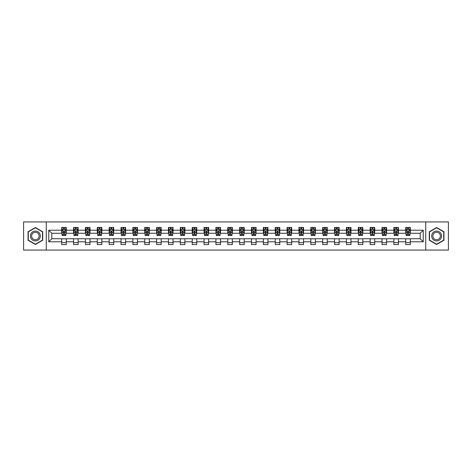 <?xml version="1.0" encoding="UTF-8"?>
<svg xmlns="http://www.w3.org/2000/svg" width="472" height="472" viewBox="0 0 472 472"><rect width="100%" height="100%" fill="white"/><g stroke="black" fill="none" stroke-linecap="round" stroke-linejoin="round"><path stroke-width="0.71" d="M425.738 250.071L448.4 250.071L448.4 221.928L425.738 221.928L425.738 250.071L46.262 250.071L46.262 221.928L23.6 221.928L23.6 250.071L46.262 250.071M425.738 221.928L46.262 221.928M410.298 230.218L410.298 227.445L405.737 227.445L405.737 230.218L398.439 230.218L398.439 227.445L393.872 227.445L393.872 230.218L386.574 230.218L386.574 227.445L382.013 227.445L382.013 230.218L374.709 230.218L374.709 227.445L370.148 227.445L370.148 230.218L362.844 230.218L362.844 227.445L358.283 227.445L358.283 230.218L350.985 230.218L350.985 227.445L346.418 227.445L346.418 230.218L339.12 230.218L339.12 227.445L334.559 227.445L334.559 230.218L327.255 230.218L327.255 227.445L322.695 227.445L322.695 230.218L315.39 230.218L315.39 227.445L310.83 227.445L310.83 230.218L303.531 230.218L303.531 227.445L298.965 227.445L298.965 230.218L291.666 230.218L291.666 227.445L287.106 227.445L287.106 230.218L279.802 230.218L279.802 227.445L275.241 227.445L275.241 230.218L267.943 230.218L267.943 227.445L263.376 227.445L263.376 230.218L256.078 230.218L256.078 227.445L251.511 227.445L251.511 230.218L244.213 230.218L244.213 227.445L239.652 227.445L239.652 230.218L232.348 230.218L232.348 227.445L227.787 227.445L227.787 230.218L220.489 230.218L220.489 227.445L215.922 227.445L215.922 230.218L208.624 230.218L208.624 227.445L204.057 227.445L204.057 230.218L196.759 230.218L196.759 227.445L192.198 227.445L192.198 230.218L184.894 230.218L184.894 227.445L180.333 227.445L180.333 230.218L173.035 230.218L173.035 227.445L168.469 227.445L168.469 230.218L161.17 230.218L161.17 227.445L156.61 227.445L156.61 230.218L149.305 230.218L149.305 227.445L144.745 227.445L144.745 230.218L137.44 230.218L137.44 227.445L132.88 227.445L132.88 230.218L125.581 230.218L125.581 227.445L121.015 227.445L121.015 230.218L113.717 230.218L113.717 227.445L109.156 227.445L109.156 230.218L101.852 230.218L101.852 227.445L97.291 227.445L97.291 230.218L89.987 230.218L89.987 227.445L85.426 227.445L85.426 230.218L78.128 230.218L78.128 227.445L73.561 227.445L73.561 230.218L66.263 230.218L66.263 227.445L61.702 227.445L61.702 230.218L48.769 230.218L48.769 241.782L51.814 238.738L61.702 238.738L61.702 244.555L66.263 244.555L66.263 238.738L73.561 238.738L73.561 244.555L78.128 244.555L78.128 238.738L85.426 238.738L85.426 244.555L89.987 244.555L89.987 238.738L97.291 238.738L97.291 244.555L101.852 244.555L101.852 238.738L109.156 238.738L109.156 244.555L113.717 244.555L113.717 238.738L121.015 238.738L121.015 244.555L125.581 244.555L125.581 238.738L132.88 238.738L132.88 244.555L137.44 244.555L137.44 238.738L144.745 238.738L144.745 244.555L149.305 244.555L149.305 238.738L156.61 238.738L156.61 244.555L161.17 244.555L161.17 238.738L168.469 238.738L168.469 244.555L173.035 244.555L173.035 238.738L180.333 238.738L180.333 244.555L184.894 244.555L184.894 238.738L192.198 238.738L192.198 244.555L196.759 244.555L196.759 238.738L204.057 238.738L204.057 244.555L208.624 244.555L208.624 238.738L215.922 238.738L215.922 244.555L220.489 244.555L220.489 238.738L227.787 238.738L227.787 244.555L232.348 244.555L232.348 238.738L239.652 238.738L239.652 244.555L244.213 244.555L244.213 238.738L251.511 238.738L251.511 244.555L256.078 244.555L256.078 238.738L263.376 238.738L263.376 244.555L267.943 244.555L267.943 238.738L275.241 238.738L275.241 244.555L279.802 244.555L279.802 238.738L287.106 238.738L287.106 244.555L291.666 244.555L291.666 238.738L298.965 238.738L298.965 244.555L303.531 244.555L303.531 238.738L310.83 238.738L310.83 244.555L315.39 244.555L315.39 238.738L322.695 238.738L322.695 244.555L327.255 244.555L327.255 238.738L334.559 238.738L334.559 244.555L339.12 244.555L339.12 238.738L346.418 238.738L346.418 244.555L350.985 244.555L350.985 238.738L358.283 238.738L358.283 244.555L362.844 244.555L362.844 238.738L370.148 238.738L370.148 244.555L374.709 244.555L374.709 238.738L382.013 238.738L382.013 244.555L386.574 244.555L386.574 238.738L393.872 238.738L393.872 244.555L398.439 244.555L398.439 238.738L405.737 238.738L405.737 244.555L410.298 244.555L410.298 238.738L420.186 238.738L420.186 233.262L410.298 233.262L410.298 230.218L423.231 230.218L423.231 241.782L410.298 241.782M405.737 241.782L398.439 241.782M393.872 241.782L386.574 241.782M382.013 241.782L374.709 241.782M370.148 241.782L362.844 241.782M358.283 241.782L350.985 241.782M346.418 241.782L339.12 241.782M334.559 241.782L327.255 241.782M322.695 241.782L315.39 241.782M310.83 241.782L303.531 241.782M298.965 241.782L291.666 241.782M287.106 241.782L279.802 241.782M275.241 241.782L267.943 241.782M263.376 241.782L256.078 241.782M251.511 241.782L244.213 241.782M239.652 241.782L232.348 241.782M227.787 241.782L220.489 241.782M215.922 241.782L208.624 241.782M204.057 241.782L196.759 241.782M192.198 241.782L184.894 241.782M180.333 241.782L173.035 241.782M168.469 241.782L161.17 241.782M156.61 241.782L149.305 241.782M144.745 241.782L137.44 241.782M132.88 241.782L125.581 241.782M121.015 241.782L113.717 241.782M109.156 241.782L101.852 241.782M97.291 241.782L89.987 241.782M85.426 241.782L78.128 241.782M73.561 241.782L66.263 241.782M61.702 241.782L48.769 241.782M405.737 230.218L405.737 233.262L398.439 233.262L398.439 230.218M393.872 230.218L393.872 233.262L386.574 233.262L386.574 230.218M382.013 230.218L382.013 233.262L374.709 233.262L374.709 230.218M370.148 230.218L370.148 233.262L362.844 233.262L362.844 230.218M358.283 230.218L358.283 233.262L350.985 233.262L350.985 230.218M346.418 230.218L346.418 233.262L339.12 233.262L339.12 230.218M334.559 230.218L334.559 233.262L327.255 233.262L327.255 230.218M322.695 230.218L322.695 233.262L315.39 233.262L315.39 230.218M310.83 230.218L310.83 233.262L303.531 233.262L303.531 230.218M298.965 230.218L298.965 233.262L291.666 233.262L291.666 230.218M287.106 230.218L287.106 233.262L279.802 233.262L279.802 230.218M275.241 230.218L275.241 233.262L267.943 233.262L267.943 230.218M263.376 230.218L263.376 233.262L256.078 233.262L256.078 230.218M251.511 230.218L251.511 233.262L244.213 233.262L244.213 230.218M239.652 230.218L239.652 233.262L232.348 233.262L232.348 230.218M227.787 230.218L227.787 233.262L220.489 233.262L220.489 230.218M215.922 230.218L215.922 233.262L208.624 233.262L208.624 230.218M204.057 230.218L204.057 233.262L196.759 233.262L196.759 230.218M192.198 230.218L192.198 233.262L184.894 233.262L184.894 230.218M180.333 230.218L180.333 233.262L173.035 233.262L173.035 230.218M168.469 230.218L168.469 233.262L161.17 233.262L161.17 230.218M156.61 230.218L156.61 233.262L149.305 233.262L149.305 230.218M144.745 230.218L144.745 233.262L137.44 233.262L137.44 230.218M132.88 230.218L132.88 233.262L125.581 233.262L125.581 230.218M121.015 230.218L121.015 233.262L113.717 233.262L113.717 230.218M109.156 230.218L109.156 233.262L101.852 233.262L101.852 230.218M97.291 230.218L97.291 233.262L89.987 233.262L89.987 230.218M85.426 230.218L85.426 233.262L78.128 233.262L78.128 230.218M73.561 230.218L73.561 233.262L66.263 233.262L66.263 230.218M61.702 230.218L61.702 233.262L51.814 233.262L48.769 230.218M51.814 233.262L51.814 238.738M423.231 241.782L420.186 238.738M420.186 233.262L423.231 230.218M61.702 229.345L62.08 229.345M63.525 229.345L64.44 229.345M65.879 229.345L66.263 229.345M61.702 233.186L62.08 233.186M63.525 233.186L64.44 233.186M65.879 233.186L66.263 233.186M61.702 238.814L66.263 238.814M61.702 242.655L66.263 242.655M73.561 238.814L78.128 238.814M73.561 242.655L78.128 242.655M73.561 229.345L73.945 229.345M75.39 229.345L76.299 229.345M77.744 229.345L78.128 229.345M73.561 233.186L73.945 233.186M75.39 233.186L76.299 233.186M77.744 233.186L78.128 233.186M85.426 238.814L89.987 238.814M85.426 242.655L89.987 242.655M85.426 229.345L85.81 229.345M87.249 229.345L88.164 229.345M89.609 229.345L89.987 229.345M85.426 233.186L85.81 233.186M87.249 233.186L88.164 233.186M89.609 233.186L89.987 233.186M97.291 238.814L101.852 238.814M97.291 242.655L101.852 242.655M97.291 229.345L97.669 229.345M99.114 229.345L100.029 229.345M101.474 229.345L101.852 229.345M97.291 233.186L97.669 233.186M99.114 233.186L100.029 233.186M101.474 233.186L101.852 233.186M109.156 238.814L113.717 238.814M109.156 242.655L113.717 242.655M109.156 229.345L109.534 229.345M110.979 229.345L111.894 229.345M113.333 229.345L113.717 229.345M109.156 233.186L109.534 233.186M110.979 233.186L111.894 233.186M113.333 233.186L113.717 233.186M121.015 238.814L125.581 238.814M121.015 242.655L125.581 242.655M121.015 229.345L121.398 229.345M122.844 229.345L123.752 229.345M125.198 229.345L125.581 229.345M121.015 233.186L121.398 233.186M122.844 233.186L123.752 233.186M125.198 233.186L125.581 233.186M132.88 238.814L137.44 238.814M132.88 242.655L137.44 242.655M132.88 229.345L133.257 229.345M134.703 229.345L135.617 229.345M137.063 229.345L137.44 229.345M132.88 233.186L133.257 233.186M134.703 233.186L135.617 233.186M137.063 233.186L137.44 233.186M144.745 238.814L149.305 238.814M144.745 242.655L149.305 242.655M144.745 229.345L145.122 229.345M146.568 229.345L147.482 229.345M148.928 229.345L149.305 229.345M144.745 233.186L145.122 233.186M146.568 233.186L147.482 233.186M148.928 233.186L149.305 233.186M156.61 238.814L161.17 238.814M156.61 242.655L161.17 242.655M156.61 229.345L156.987 229.345M158.433 229.345L159.347 229.345M160.787 229.345L161.17 229.345M156.61 233.186L156.987 233.186M158.433 233.186L159.347 233.186M160.787 233.186L161.17 233.186M168.469 238.814L173.035 238.814M168.469 242.655L173.035 242.655M168.469 229.345L168.852 229.345M170.298 229.345L171.206 229.345M172.652 229.345L173.035 229.345M168.469 233.186L168.852 233.186M170.298 233.186L171.206 233.186M172.652 233.186L173.035 233.186M180.333 238.814L184.894 238.814M180.333 242.655L184.894 242.655M180.333 229.345L180.711 229.345M182.157 229.345L183.071 229.345M184.517 229.345L184.894 229.345M180.333 233.186L180.711 233.186M182.157 233.186L183.071 233.186M184.517 233.186L184.894 233.186M192.198 238.814L196.759 238.814M192.198 242.655L196.759 242.655M192.198 229.345L192.576 229.345M194.022 229.345L194.936 229.345M196.382 229.345L196.759 229.345M192.198 233.186L192.576 233.186M194.022 233.186L194.936 233.186M196.382 233.186L196.759 233.186M204.057 238.814L208.624 238.814M204.057 242.655L208.624 242.655M204.057 229.345L204.441 229.345M205.886 229.345L206.795 229.345M208.24 229.345L208.624 229.345M204.057 233.186L204.441 233.186M205.886 233.186L206.795 233.186M208.24 233.186L208.624 233.186M215.922 238.814L220.489 238.814M215.922 242.655L220.489 242.655M215.922 229.345L216.306 229.345M217.751 229.345L218.66 229.345M220.105 229.345L220.489 229.345M215.922 233.186L216.306 233.186M217.751 233.186L218.66 233.186M220.105 233.186L220.489 233.186M227.787 238.814L232.348 238.814M227.787 242.655L232.348 242.655M227.787 229.345L228.165 229.345M229.61 229.345L230.525 229.345M231.97 229.345L232.348 229.345M227.787 233.186L228.165 233.186M229.61 233.186L230.525 233.186M231.97 233.186L232.348 233.186M239.652 238.814L244.213 238.814M239.652 242.655L244.213 242.655M239.652 229.345L240.03 229.345M241.475 229.345L242.39 229.345M243.835 229.345L244.213 229.345M239.652 233.186L240.03 233.186M241.475 233.186L242.39 233.186M243.835 233.186L244.213 233.186M251.511 238.814L256.078 238.814M251.511 242.655L256.078 242.655M251.511 229.345L251.895 229.345M253.34 229.345L254.249 229.345M255.694 229.345L256.078 229.345M251.511 233.186L251.895 233.186M253.34 233.186L254.249 233.186M255.694 233.186L256.078 233.186M263.376 238.814L267.943 238.814M263.376 242.655L267.943 242.655M263.376 229.345L263.76 229.345M265.205 229.345L266.114 229.345M267.559 229.345L267.943 229.345M263.376 233.186L263.76 233.186M265.205 233.186L266.114 233.186M267.559 233.186L267.943 233.186M275.241 238.814L279.802 238.814M275.241 242.655L279.802 242.655M275.241 229.345L275.618 229.345M277.064 229.345L277.978 229.345M279.424 229.345L279.802 229.345M275.241 233.186L275.618 233.186M277.064 233.186L277.978 233.186M279.424 233.186L279.802 233.186M287.106 238.814L291.666 238.814M287.106 242.655L291.666 242.655M287.106 229.345L287.483 229.345M288.929 229.345L289.843 229.345M291.289 229.345L291.666 229.345M287.106 233.186L287.483 233.186M288.929 233.186L289.843 233.186M291.289 233.186L291.666 233.186M298.965 238.814L303.531 238.814M298.965 242.655L303.531 242.655M298.965 229.345L299.348 229.345M300.794 229.345L301.702 229.345M303.148 229.345L303.531 229.345M298.965 233.186L299.348 233.186M300.794 233.186L301.702 233.186M303.148 233.186L303.531 233.186M310.83 238.814L315.39 238.814M310.83 242.655L315.39 242.655M310.83 229.345L311.213 229.345M312.653 229.345L313.567 229.345M315.013 229.345L315.39 229.345M310.83 233.186L311.213 233.186M312.653 233.186L313.567 233.186M315.013 233.186L315.39 233.186M322.695 238.814L327.255 238.814M322.695 242.655L327.255 242.655M322.695 229.345L323.072 229.345M324.518 229.345L325.432 229.345M326.878 229.345L327.255 229.345M322.695 233.186L323.072 233.186M324.518 233.186L325.432 233.186M326.878 233.186L327.255 233.186M334.559 238.814L339.12 238.814M334.559 242.655L339.12 242.655M334.559 229.345L334.937 229.345M336.383 229.345L337.297 229.345M338.743 229.345L339.12 229.345M334.559 233.186L334.937 233.186M336.383 233.186L337.297 233.186M338.743 233.186L339.12 233.186M346.418 238.814L350.985 238.814M346.418 242.655L350.985 242.655M346.418 229.345L346.802 229.345M348.248 229.345L349.156 229.345M350.602 229.345L350.985 229.345M346.418 233.186L346.802 233.186M348.248 233.186L349.156 233.186M350.602 233.186L350.985 233.186M358.283 238.814L362.844 238.814M358.283 242.655L362.844 242.655M358.283 229.345L358.667 229.345M360.106 229.345L361.021 229.345M362.466 229.345L362.844 229.345M358.283 233.186L358.667 233.186M360.106 233.186L361.021 233.186M362.466 233.186L362.844 233.186M370.148 238.814L374.709 238.814M370.148 242.655L374.709 242.655M370.148 229.345L370.526 229.345M371.971 229.345L372.886 229.345M374.331 229.345L374.709 229.345M370.148 233.186L370.526 233.186M371.971 233.186L372.886 233.186M374.331 233.186L374.709 233.186M382.013 238.814L386.574 238.814M382.013 242.655L386.574 242.655M382.013 229.345L382.391 229.345M383.836 229.345L384.751 229.345M386.19 229.345L386.574 229.345M382.013 233.186L382.391 233.186M383.836 233.186L384.751 233.186M386.19 233.186L386.574 233.186M393.872 238.814L398.439 238.814M393.872 242.655L398.439 242.655M393.872 229.345L394.256 229.345M395.701 229.345L396.61 229.345M398.055 229.345L398.439 229.345M393.872 233.186L394.256 233.186M395.701 233.186L396.61 233.186M398.055 233.186L398.439 233.186M405.737 238.814L410.298 238.814M405.737 242.655L410.298 242.655M405.737 229.345L406.121 229.345M407.56 229.345L408.475 229.345M409.92 229.345L410.298 229.345M405.737 233.186L406.121 233.186M407.56 233.186L408.475 233.186M409.92 233.186L410.298 233.186M35.388 244.472L42.728 240.236L42.728 231.764L35.388 227.528L28.049 231.764L28.049 240.236L35.388 244.472M443.951 231.764L436.612 227.528L429.272 231.764L429.272 240.236L436.612 244.472L443.951 240.236L443.951 231.764M64.44 228.436L63.525 228.436M65.879 234.59L64.44 234.59L64.44 235.546L65.879 235.546L65.879 230.902L65.124 229.386L62.841 229.386L62.08 230.902L62.08 235.546L63.525 235.546L63.525 234.59L62.08 234.59M62.08 230.902L62.08 227.445M65.879 230.902L65.879 227.445M63.525 229.386L63.525 227.445M64.44 227.445L64.44 229.386M64.44 234.59L64.44 231.475L63.525 231.475L63.525 234.59M39.666 238.472A4.944 4.944 0 0 0 37.86 231.717A4.944 4.944 0 0 0 31.105 233.528A4.944 4.944 0 0 0 32.916 240.283A4.944 4.944 0 0 0 39.666 238.472M38.627 237.87A3.741 3.741 0 0 0 37.258 232.761A3.741 3.741 0 0 0 32.149 234.13A3.741 3.741 0 0 0 33.518 239.239A3.741 3.741 0 0 0 38.627 237.87M28.279 240.106L28.279 231.894L35.388 227.787L42.498 231.894L42.498 240.106L35.388 244.213L28.279 240.106M436.612 231.056A4.944 4.944 0 0 0 431.668 236A4.944 4.944 0 0 0 436.612 240.944A4.944 4.944 0 0 0 441.556 236A4.944 4.944 0 0 0 436.612 231.056M436.612 232.259A3.741 3.741 0 0 0 432.871 236A3.741 3.741 0 0 0 436.612 239.741A3.741 3.741 0 0 0 440.352 236A3.741 3.741 0 0 0 436.612 232.259M443.721 240.106L436.612 244.213L429.502 240.106L429.502 231.894L436.612 227.787L443.721 231.894L443.721 240.106M76.299 228.436L75.39 228.436M77.744 234.59L76.299 234.59L76.299 235.546L77.744 235.546L77.744 230.902L76.983 229.386L74.706 229.386L73.945 230.902L73.945 235.546L75.39 235.546L75.39 234.59L73.945 234.59M73.945 230.902L73.945 227.445M77.744 230.902L77.744 227.445M75.39 229.386L75.39 227.445M76.299 227.445L76.299 229.386M76.299 234.59L76.299 231.475L75.39 231.475L75.39 234.59M88.164 228.436L87.249 228.436M89.609 234.59L88.164 234.59L88.164 235.546L89.609 235.546L89.609 230.902L88.848 229.386L86.565 229.386L85.81 230.902L85.81 235.546L87.249 235.546L87.249 234.59L85.81 234.59M85.81 230.902L85.81 227.445M89.609 230.902L89.609 227.445M87.249 229.386L87.249 227.445M88.164 227.445L88.164 229.386M88.164 234.59L88.164 231.475L87.249 231.475L87.249 234.59M100.029 228.436L99.114 228.436M101.474 234.59L100.029 234.59L100.029 235.546L101.474 235.546L101.474 230.902L100.713 229.386L98.43 229.386L97.669 230.902L97.669 235.546L99.114 235.546L99.114 234.59L97.669 234.59M97.669 230.902L97.669 227.445M101.474 230.902L101.474 227.445M99.114 229.386L99.114 227.445M100.029 227.445L100.029 229.386M100.029 234.59L100.029 231.475L99.114 231.475L99.114 234.59M111.894 228.436L110.979 228.436M113.333 234.59L111.894 234.59L111.894 235.546L113.333 235.546L113.333 230.902L112.578 229.386L110.295 229.386L109.534 230.902L109.534 235.546L110.979 235.546L110.979 234.59L109.534 234.59M109.534 230.902L109.534 227.445M113.333 230.902L113.333 227.445M110.979 229.386L110.979 227.445M111.894 227.445L111.894 229.386M111.894 234.59L111.894 231.475L110.979 231.475L110.979 234.59M123.752 228.436L122.844 228.436M125.198 234.59L123.752 234.59L123.752 235.546L125.198 235.546L125.198 230.902L124.437 229.386L122.159 229.386L121.398 230.902L121.398 235.546L122.844 235.546L122.844 234.59L121.398 234.59M121.398 230.902L121.398 227.445M125.198 230.902L125.198 227.445M122.844 229.386L122.844 227.445M123.752 227.445L123.752 229.386M123.752 234.59L123.752 231.475L122.844 231.475L122.844 234.59M135.617 228.436L134.703 228.436M137.063 234.59L135.617 234.59L135.617 235.546L137.063 235.546L137.063 230.902L136.302 229.386L134.018 229.386L133.257 230.902L133.257 235.546L134.703 235.546L134.703 234.59L133.257 234.59M133.257 230.902L133.257 227.445M137.063 230.902L137.063 227.445M134.703 229.386L134.703 227.445M135.617 227.445L135.617 229.386M135.617 234.59L135.617 231.475L134.703 231.475L134.703 234.59M147.482 228.436L146.568 228.436M148.928 234.59L147.482 234.59L147.482 235.546L148.928 235.546L148.928 230.902L148.167 229.386L145.883 229.386L145.122 230.902L145.122 235.546L146.568 235.546L146.568 234.59L145.122 234.59M145.122 230.902L145.122 227.445M148.928 230.902L148.928 227.445M146.568 229.386L146.568 227.445M147.482 227.445L147.482 229.386M147.482 234.59L147.482 231.475L146.568 231.475L146.568 234.59M159.347 228.436L158.433 228.436M160.787 234.59L159.347 234.59L159.347 235.546L160.787 235.546L160.787 230.902L160.032 229.386L157.748 229.386L156.987 230.902L156.987 235.546L158.433 235.546L158.433 234.59L156.987 234.59M156.987 230.902L156.987 227.445M160.787 230.902L160.787 227.445M158.433 229.386L158.433 227.445M159.347 227.445L159.347 229.386M159.347 234.59L159.347 231.475L158.433 231.475L158.433 234.59M171.206 228.436L170.298 228.436M172.652 234.59L171.206 234.59L171.206 235.546L172.652 235.546L172.652 230.902L171.891 229.386L169.613 229.386L168.852 230.902L168.852 235.546L170.298 235.546L170.298 234.59L168.852 234.59M168.852 230.902L168.852 227.445M172.652 230.902L172.652 227.445M170.298 229.386L170.298 227.445M171.206 227.445L171.206 229.386M171.206 234.59L171.206 231.475L170.298 231.475L170.298 234.59M183.071 228.436L182.157 228.436M184.517 234.59L183.071 234.59L183.071 235.546L184.517 235.546L184.517 230.902L183.755 229.386L181.472 229.386L180.711 230.902L180.711 235.546L182.157 235.546L182.157 234.59L180.711 234.59M180.711 230.902L180.711 227.445M184.517 230.902L184.517 227.445M182.157 229.386L182.157 227.445M183.071 227.445L183.071 229.386M183.071 234.59L183.071 231.475L182.157 231.475L182.157 234.59M194.936 228.436L194.022 228.436M196.382 234.59L194.936 234.59L194.936 235.546L196.382 235.546L196.382 230.902L195.62 229.386L193.337 229.386L192.576 230.902L192.576 235.546L194.022 235.546L194.022 234.59L192.576 234.59M192.576 230.902L192.576 227.445M196.382 230.902L196.382 227.445M194.022 229.386L194.022 227.445M194.936 227.445L194.936 229.386M194.936 234.59L194.936 231.475L194.022 231.475L194.022 234.59M206.795 228.436L205.886 228.436M208.24 234.59L206.795 234.59L206.795 235.546L208.24 235.546L208.24 230.902L207.479 229.386L205.202 229.386L204.441 230.902L204.441 235.546L205.886 235.546L205.886 234.59L204.441 234.59M204.441 230.902L204.441 227.445M208.24 230.902L208.24 227.445M205.886 229.386L205.886 227.445M206.795 227.445L206.795 229.386M206.795 234.59L206.795 231.475L205.886 231.475L205.886 234.59M218.66 228.436L217.751 228.436M220.105 234.59L218.66 234.59L218.66 235.546L220.105 235.546L220.105 230.902L219.344 229.386L217.067 229.386L216.306 230.902L216.306 235.546L217.751 235.546L217.751 234.59L216.306 234.59M216.306 230.902L216.306 227.445M220.105 230.902L220.105 227.445M217.751 229.386L217.751 227.445M218.66 227.445L218.66 229.386M218.66 234.59L218.66 231.475L217.751 231.475L217.751 234.59M230.525 228.436L229.61 228.436M231.97 234.59L230.525 234.59L230.525 235.546L231.97 235.546L231.97 230.902L231.209 229.386L228.926 229.386L228.165 230.902L228.165 235.546L229.61 235.546L229.61 234.59L228.165 234.59M228.165 230.902L228.165 227.445M231.97 230.902L231.97 227.445M229.61 229.386L229.61 227.445M230.525 227.445L230.525 229.386M230.525 234.59L230.525 231.475L229.61 231.475L229.61 234.59M242.39 228.436L241.475 228.436M243.835 234.59L242.39 234.59L242.39 235.546L243.835 235.546L243.835 230.902L243.074 229.386L240.791 229.386L240.03 230.902L240.03 235.546L241.475 235.546L241.475 234.59L240.03 234.59M240.03 230.902L240.03 227.445M243.835 230.902L243.835 227.445M241.475 229.386L241.475 227.445M242.39 227.445L242.39 229.386M242.39 234.59L242.39 231.475L241.475 231.475L241.475 234.59M254.249 228.436L253.34 228.436M255.694 234.59L254.249 234.59L254.249 235.546L255.694 235.546L255.694 230.902L254.933 229.386L252.656 229.386L251.895 230.902L251.895 235.546L253.34 235.546L253.34 234.59L251.895 234.59M251.895 230.902L251.895 227.445M255.694 230.902L255.694 227.445M253.34 229.386L253.34 227.445M254.249 227.445L254.249 229.386M254.249 234.59L254.249 231.475L253.34 231.475L253.34 234.59M266.114 228.436L265.205 228.436M267.559 234.59L266.114 234.59L266.114 235.546L267.559 235.546L267.559 230.902L266.798 229.386L264.521 229.386L263.76 230.902L263.76 235.546L265.205 235.546L265.205 234.59L263.76 234.59M263.76 230.902L263.76 227.445M267.559 230.902L267.559 227.445M265.205 229.386L265.205 227.445M266.114 227.445L266.114 229.386M266.114 234.59L266.114 231.475L265.205 231.475L265.205 234.59M277.978 228.436L277.064 228.436M279.424 234.59L277.978 234.59L277.978 235.546L279.424 235.546L279.424 230.902L278.663 229.386L276.38 229.386L275.618 230.902L275.618 235.546L277.064 235.546L277.064 234.59L275.618 234.59M275.618 230.902L275.618 227.445M279.424 230.902L279.424 227.445M277.064 229.386L277.064 227.445M277.978 227.445L277.978 229.386M277.978 234.59L277.978 231.475L277.064 231.475L277.064 234.59M289.843 228.436L288.929 228.436M291.289 234.59L289.843 234.59L289.843 235.546L291.289 235.546L291.289 230.902L290.528 229.386L288.245 229.386L287.483 230.902L287.483 235.546L288.929 235.546L288.929 234.59L287.483 234.59M287.483 230.902L287.483 227.445M291.289 230.902L291.289 227.445M288.929 229.386L288.929 227.445M289.843 227.445L289.843 229.386M289.843 234.59L289.843 231.475L288.929 231.475L288.929 234.59M301.702 228.436L300.794 228.436M303.148 234.59L301.702 234.59L301.702 235.546L303.148 235.546L303.148 230.902L302.387 229.386L300.109 229.386L299.348 230.902L299.348 235.546L300.794 235.546L300.794 234.59L299.348 234.59M299.348 230.902L299.348 227.445M303.148 230.902L303.148 227.445M300.794 229.386L300.794 227.445M301.702 227.445L301.702 229.386M301.702 234.59L301.702 231.475L300.794 231.475L300.794 234.59M313.567 228.436L312.653 228.436M315.013 234.59L313.567 234.59L313.567 235.546L315.013 235.546L315.013 230.902L314.252 229.386L311.968 229.386L311.213 230.902L311.213 235.546L312.653 235.546L312.653 234.59L311.213 234.59M311.213 230.902L311.213 227.445M315.013 230.902L315.013 227.445M312.653 229.386L312.653 227.445M313.567 227.445L313.567 229.386M313.567 234.59L313.567 231.475L312.653 231.475L312.653 234.59M325.432 228.436L324.518 228.436M326.878 234.59L325.432 234.59L325.432 235.546L326.878 235.546L326.878 230.902L326.117 229.386L323.833 229.386L323.072 230.902L323.072 235.546L324.518 235.546L324.518 234.59L323.072 234.59M323.072 230.902L323.072 227.445M326.878 230.902L326.878 227.445M324.518 229.386L324.518 227.445M325.432 227.445L325.432 229.386M325.432 234.59L325.432 231.475L324.518 231.475L324.518 234.59M337.297 228.436L336.383 228.436M338.743 234.59L337.297 234.59L337.297 235.546L338.743 235.546L338.743 230.902L337.981 229.386L335.698 229.386L334.937 230.902L334.937 235.546L336.383 235.546L336.383 234.59L334.937 234.59M334.937 230.902L334.937 227.445M338.743 230.902L338.743 227.445M336.383 229.386L336.383 227.445M337.297 227.445L337.297 229.386M337.297 234.59L337.297 231.475L336.383 231.475L336.383 234.59M349.156 228.436L348.248 228.436M350.602 234.59L349.156 234.59L349.156 235.546L350.602 235.546L350.602 230.902L349.841 229.386L347.563 229.386L346.802 230.902L346.802 235.546L348.248 235.546L348.248 234.59L346.802 234.59M346.802 230.902L346.802 227.445M350.602 230.902L350.602 227.445M348.248 229.386L348.248 227.445M349.156 227.445L349.156 229.386M349.156 234.59L349.156 231.475L348.248 231.475L348.248 234.59M361.021 228.436L360.106 228.436M362.466 234.59L361.021 234.59L361.021 235.546L362.466 235.546L362.466 230.902L361.705 229.386L359.422 229.386L358.667 230.902L358.667 235.546L360.106 235.546L360.106 234.59L358.667 234.59M358.667 230.902L358.667 227.445M362.466 230.902L362.466 227.445M360.106 229.386L360.106 227.445M361.021 227.445L361.021 229.386M361.021 234.59L361.021 231.475L360.106 231.475L360.106 234.59M372.886 228.436L371.971 228.436M374.331 234.59L372.886 234.59L372.886 235.546L374.331 235.546L374.331 230.902L373.57 229.386L371.287 229.386L370.526 230.902L370.526 235.546L371.971 235.546L371.971 234.59L370.526 234.59M370.526 230.902L370.526 227.445M374.331 230.902L374.331 227.445M371.971 229.386L371.971 227.445M372.886 227.445L372.886 229.386M372.886 234.59L372.886 231.475L371.971 231.475L371.971 234.59M384.751 228.436L383.836 228.436M386.19 234.59L384.751 234.59L384.751 235.546L386.19 235.546L386.19 230.902L385.435 229.386L383.152 229.386L382.391 230.902L382.391 235.546L383.836 235.546L383.836 234.59L382.391 234.59M382.391 230.902L382.391 227.445M386.19 230.902L386.19 227.445M383.836 229.386L383.836 227.445M384.751 227.445L384.751 229.386M384.751 234.59L384.751 231.475L383.836 231.475L383.836 234.59M396.61 228.436L395.701 228.436M398.055 234.59L396.61 234.59L396.61 235.546L398.055 235.546L398.055 230.902L397.294 229.386L395.017 229.386L394.256 230.902L394.256 235.546L395.701 235.546L395.701 234.59L394.256 234.59M394.256 230.902L394.256 227.445M398.055 230.902L398.055 227.445M395.701 229.386L395.701 227.445M396.61 227.445L396.61 229.386M396.61 234.59L396.61 231.475L395.701 231.475L395.701 234.59M408.475 228.436L407.56 228.436M409.92 234.59L408.475 234.59L408.475 235.546L409.92 235.546L409.92 230.902L409.159 229.386L406.876 229.386L406.121 230.902L406.121 235.546L407.56 235.546L407.56 234.59L406.121 234.59M406.121 230.902L406.121 227.445M409.92 230.902L409.92 227.445M407.56 229.386L407.56 227.445M408.475 227.445L408.475 229.386M408.475 234.59L408.475 231.475L407.56 231.475L407.56 234.59M65.862 230.867L62.097 230.867M62.08 229.475L62.794 229.475M65.165 229.475L65.879 229.475M63.525 232.554L62.08 232.554M65.879 232.554L64.44 232.554M64.44 228.92L63.525 228.92M77.727 230.867L73.962 230.867M73.945 229.475L74.659 229.475M77.03 229.475L77.744 229.475M75.39 232.554L73.945 232.554M77.744 232.554L76.299 232.554M76.299 228.92L75.39 228.92M89.591 230.867L85.827 230.867M85.81 229.475L86.523 229.475M88.895 229.475L89.609 229.475M87.249 232.554L85.81 232.554M89.609 232.554L88.164 232.554M88.164 228.92L87.249 228.92M101.45 230.867L97.686 230.867M97.669 229.475L98.382 229.475M100.76 229.475L101.474 229.475M99.114 232.554L97.669 232.554M101.474 232.554L100.029 232.554M100.029 228.92L99.114 228.92M113.315 230.867L109.551 230.867M109.534 229.475L110.247 229.475M112.619 229.475L113.333 229.475M110.979 232.554L109.534 232.554M113.333 232.554L111.894 232.554M111.894 228.92L110.979 228.92M125.18 230.867L121.416 230.867M121.398 229.475L122.112 229.475M124.484 229.475L125.198 229.475M122.844 232.554L121.398 232.554M125.198 232.554L123.752 232.554M123.752 228.92L122.844 228.92M137.045 230.867L133.281 230.867M133.257 229.475L133.977 229.475M136.349 229.475L137.063 229.475M134.703 232.554L133.257 232.554M137.063 232.554L135.617 232.554M135.617 228.92L134.703 228.92M148.904 230.867L145.14 230.867M145.122 229.475L145.836 229.475M148.214 229.475L148.928 229.475M146.568 232.554L145.122 232.554M148.928 232.554L147.482 232.554M147.482 228.92L146.568 228.92M160.769 230.867L157.005 230.867M156.987 229.475L157.701 229.475M160.073 229.475L160.787 229.475M158.433 232.554L156.987 232.554M160.787 232.554L159.347 232.554M159.347 228.92L158.433 228.92M172.634 230.867L168.87 230.867M168.852 229.475L169.566 229.475M171.938 229.475L172.652 229.475M170.298 232.554L168.852 232.554M172.652 232.554L171.206 232.554M171.206 228.92L170.298 228.92M184.499 230.867L180.735 230.867M180.711 229.475L181.431 229.475M183.803 229.475L184.517 229.475M182.157 232.554L180.711 232.554M184.517 232.554L183.071 232.554M183.071 228.92L182.157 228.92M196.358 230.867L192.594 230.867M192.576 229.475L193.29 229.475M195.662 229.475L196.382 229.475M194.022 232.554L192.576 232.554M196.382 232.554L194.936 232.554M194.936 228.92L194.022 228.92M208.223 230.867L204.459 230.867M204.441 229.475L205.155 229.475M207.527 229.475L208.24 229.475M205.886 232.554L204.441 232.554M208.24 232.554L206.795 232.554M206.795 228.92L205.886 228.92M220.088 230.867L216.323 230.867M216.306 229.475L217.02 229.475M219.392 229.475L220.105 229.475M217.751 232.554L216.306 232.554M220.105 232.554L218.66 232.554M218.66 228.92L217.751 228.92M231.953 230.867L228.188 230.867M228.165 229.475L228.885 229.475M231.256 229.475L231.97 229.475M229.61 232.554L228.165 232.554M231.97 232.554L230.525 232.554M230.525 228.92L229.61 228.92M243.812 230.867L240.047 230.867M240.03 229.475L240.744 229.475M243.115 229.475L243.835 229.475M241.475 232.554L240.03 232.554M243.835 232.554L242.39 232.554M242.39 228.92L241.475 228.92M255.677 230.867L251.912 230.867M251.895 229.475L252.608 229.475M254.98 229.475L255.694 229.475M253.34 232.554L251.895 232.554M255.694 232.554L254.249 232.554M254.249 228.92L253.34 228.92M267.541 230.867L263.777 230.867M263.76 229.475L264.473 229.475M266.845 229.475L267.559 229.475M265.205 232.554L263.76 232.554M267.559 232.554L266.114 232.554M266.114 228.92L265.205 228.92M279.406 230.867L275.642 230.867M275.618 229.475L276.338 229.475M278.71 229.475L279.424 229.475M277.064 232.554L275.618 232.554M279.424 232.554L277.978 232.554M277.978 228.92L277.064 228.92M291.265 230.867L287.501 230.867M287.483 229.475L288.197 229.475M290.569 229.475L291.289 229.475M288.929 232.554L287.483 232.554M291.289 232.554L289.843 232.554M289.843 228.92L288.929 228.92M303.13 230.867L299.366 230.867M299.348 229.475L300.062 229.475M302.434 229.475L303.148 229.475M300.794 232.554L299.348 232.554M303.148 232.554L301.702 232.554M301.702 228.92L300.794 228.92M314.995 230.867L311.231 230.867M311.213 229.475L311.927 229.475M314.299 229.475L315.013 229.475M312.653 232.554L311.213 232.554M315.013 232.554L313.567 232.554M313.567 228.92L312.653 228.92M326.86 230.867L323.096 230.867M323.072 229.475L323.786 229.475M326.164 229.475L326.878 229.475M324.518 232.554L323.072 232.554M326.878 232.554L325.432 232.554M325.432 228.92L324.518 228.92M338.719 230.867L334.955 230.867M334.937 229.475L335.651 229.475M338.023 229.475L338.743 229.475M336.383 232.554L334.937 232.554M338.743 232.554L337.297 232.554M337.297 228.92L336.383 228.92M350.584 230.867L346.82 230.867M346.802 229.475L347.516 229.475M349.888 229.475L350.602 229.475M348.248 232.554L346.802 232.554M350.602 232.554L349.156 232.554M349.156 228.92L348.248 228.92M362.449 230.867L358.685 230.867M358.667 229.475L359.381 229.475M361.753 229.475L362.466 229.475M360.106 232.554L358.667 232.554M362.466 232.554L361.021 232.554M361.021 228.92L360.106 228.92M374.314 230.867L370.549 230.867M370.526 229.475L371.24 229.475M373.618 229.475L374.331 229.475M371.971 232.554L370.526 232.554M374.331 232.554L372.886 232.554M372.886 228.92L371.971 228.92M386.173 230.867L382.408 230.867M382.391 229.475L383.105 229.475M385.476 229.475L386.19 229.475M383.836 232.554L382.391 232.554M386.19 232.554L384.751 232.554M384.751 228.92L383.836 228.92M398.038 230.867L394.273 230.867M394.256 229.475L394.97 229.475M397.341 229.475L398.055 229.475M395.701 232.554L394.256 232.554M398.055 232.554L396.61 232.554M396.61 228.92L395.701 228.92M409.902 230.867L406.138 230.867M406.121 229.475L406.834 229.475M409.206 229.475L409.92 229.475M407.56 232.554L406.121 232.554M409.92 232.554L408.475 232.554M408.475 228.92L407.56 228.92"/></g></svg>
